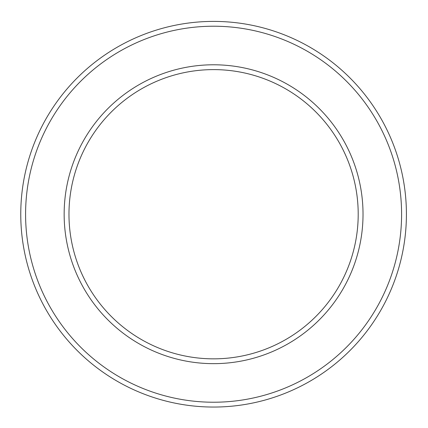 <?xml version="1.0" encoding="UTF-8"?>
<svg xmlns="http://www.w3.org/2000/svg" width="428" height="428" viewBox="0 0 428 428"><rect width="100%" height="100%" fill="white"/><g stroke="black" fill="none" stroke-linecap="round" stroke-linejoin="round"><path stroke-width="0.64" d="M213.588 21.4A192.825 192.825 0 0 1 406.413 214.225A192.825 192.825 0 0 1 213.588 407.049A192.825 192.825 0 0 1 20.763 214.225A192.825 192.825 0 0 1 213.588 21.4M213.588 69.609A144.621 144.621 0 0 1 338.832 286.535A144.621 144.621 0 0 1 88.345 286.535A144.621 144.621 0 0 1 213.588 69.609A144.621 144.621 0 0 1 338.832 286.535A144.621 144.621 0 0 1 88.345 286.535A144.621 144.621 0 0 1 213.588 69.609M213.588 26.22A188.004 188.004 0 0 1 376.405 308.224A188.004 188.004 0 0 1 50.772 308.224A188.004 188.004 0 0 1 213.588 26.22M213.588 64.783A149.442 149.442 0 0 1 343.005 288.943A149.442 149.442 0 0 1 84.172 288.943A149.442 149.442 0 0 1 213.588 64.783"/></g></svg>
